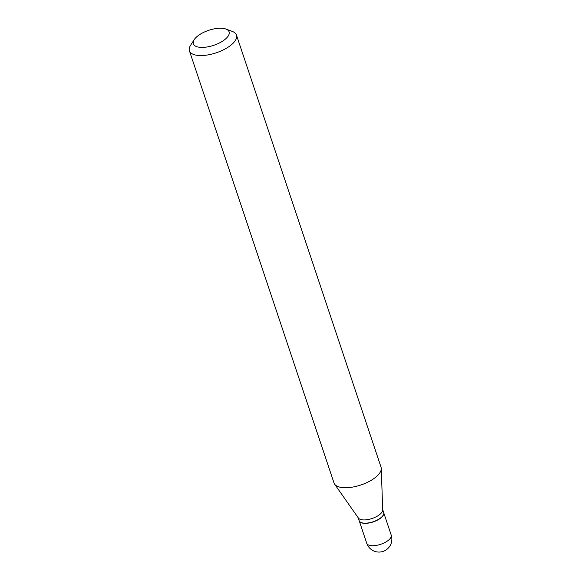 <?xml version="1.0" encoding="UTF-8"?>
<svg xmlns="http://www.w3.org/2000/svg" width="581" height="581" viewBox="0 0 581 581"><rect width="100%" height="100%" fill="white"/><g stroke="black" fill="none" stroke-linecap="round" stroke-linejoin="round"><path stroke-width="0.87" d="M359.225 520.801A12.898 5.411 -18.5 0 0 359.254 520.888A12.898 5.411 -18.5 0 0 365.456 523.358A12.898 5.411 -18.5 0 0 378.463 519.567A12.898 5.411 -18.5 0 0 383.714 512.703A12.898 5.411 -18.5 0 0 383.685 512.616M358.216 517.787L359.196 520.714A12.898 5.411 -18.5 0 0 361.375 522.624A12.898 5.411 -18.5 0 0 382.211 516.465A12.898 5.411 -18.5 0 0 383.068 515.362A12.898 5.411 -18.5 0 0 383.656 512.529L382.676 509.602M194.207 39.661L190.553 45.362A24.801 10.407 -18.5 0 0 189.413 50.816L334.024 483A24.801 10.407 -18.5 0 0 334.612 484.162L358.419 518.07A12.898 5.411 -18.5 0 0 368.826 519.392A12.898 5.411 -18.5 0 0 381.121 513.219A12.898 5.411 -18.5 0 0 382.69 509.951L381.289 468.54A24.801 10.407 -18.5 0 0 381.063 467.255L236.46 35.071A24.801 10.407 -18.5 0 0 232.269 31.403L225.915 29.05A18.853 7.909 -18.5 0 0 195.463 38.048A18.853 7.909 -18.5 0 0 194.207 39.661A18.853 7.909 -18.5 0 0 203.771 47.352A18.853 7.909 -18.5 0 0 226.975 37.591A18.853 7.909 -18.5 0 0 225.915 29.05M361.484 522.66A12.702 5.323 -18.5 0 0 361.585 522.704A12.702 5.323 -18.5 0 0 382.102 516.64A12.702 5.323 -18.5 0 0 382.944 515.558A12.702 5.323 -18.5 0 0 383.002 515.463M189.413 50.816A24.801 10.407 -18.5 0 0 208.564 54.803A24.801 10.407 -18.5 0 0 233.671 42.638A24.801 10.407 -18.5 0 0 236.46 35.071M334.612 484.162A24.801 10.407 -18.5 0 0 354.628 486.696A24.801 10.407 -18.5 0 0 378.275 474.822A24.801 10.407 -18.5 0 0 381.289 468.54M359.254 520.888L366.742 543.264A12.898 5.411 -18.5 0 0 372.944 545.733A12.898 5.411 -18.5 0 0 389.749 539.015A12.898 5.411 -18.5 0 0 391.202 535.079L383.714 512.703M366.742 543.264A12.898 12.898 0 0 0 388.471 547.898A12.898 12.898 0 0 0 391.202 535.079"/></g></svg>
